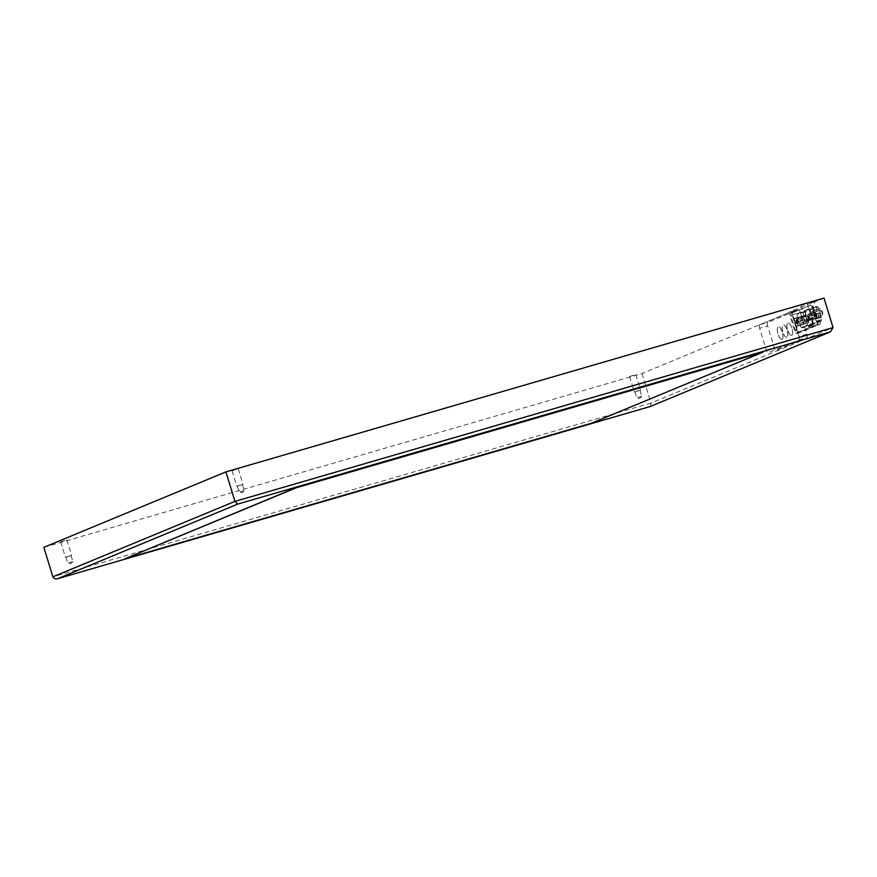 <?xml version="1.0" encoding="UTF-8"?>
<svg xmlns="http://www.w3.org/2000/svg" width="877" height="877" viewBox="0 0 877 877"><rect width="100%" height="100%" fill="white"/><g stroke="black" fill="none" stroke-linecap="round" stroke-linejoin="round"><path stroke-width="0.66" stroke-dasharray="4.38 3.29" d="M811.466 302.938L788.971 312.256L794.43 330.114A4.067 1.436 -106.2 0 0 796.908 333.457A4.067 1.436 -106.2 0 0 796.952 333.435L816.772 325.224A4.067 1.436 -106.2 0 0 816.926 320.785L811.466 302.938L814.382 302.083L819.842 319.941A4.067 1.436 73.8 0 1 819.688 324.38L799.879 332.591A4.067 1.436 73.8 0 1 799.824 332.613A4.067 1.436 73.8 0 1 797.346 329.259L791.887 311.401L641.942 373.547L43.85 547.336M788.971 312.256L791.887 311.401M824.018 298.092L814.382 302.083M633.786 375.126L629.609 376.518L633.786 375.126M64.865 540.429L60.688 541.833L64.865 540.429M805.152 304.1L800.964 305.503L805.152 304.1M236.231 469.414L232.054 470.806L236.231 469.414M641.942 373.547L650.964 403.047L52.872 576.836M762.99 351.995L591.624 423.01L124.819 558.649M650.252 406.5L650.964 403.047L833.04 327.592M638.533 390.649L634.356 392.041L638.533 390.649M639.87 390.397L634.893 391.876L639.87 390.397M641.668 396.294L636.702 397.785L641.668 396.294M69.612 555.963L65.435 557.355L69.612 555.963M70.949 555.711L65.972 557.191L70.949 555.711M72.747 561.609L67.781 563.089L72.747 561.609M809.899 319.634L805.722 321.026L809.899 319.634M811.236 319.381L806.259 320.861L811.236 319.381M813.034 325.279L808.068 326.77L813.034 325.279M240.978 484.948L236.801 486.34L240.978 484.948M242.315 484.685L237.338 486.176L242.315 484.685M244.113 490.594L239.147 492.074L244.113 490.594M800.537 317.266A2.927 1.041 73.8 0 1 800.58 317.255A2.927 1.041 73.8 0 1 802.389 319.765A2.927 1.041 73.8 0 1 802.214 322.868A2.927 1.041 73.8 0 1 800.416 320.401A2.927 1.041 73.8 0 1 800.537 317.266M808.035 314.152A2.927 1.041 73.8 0 1 808.079 314.141A2.927 1.041 73.8 0 1 809.888 316.663A2.927 1.041 73.8 0 1 809.701 319.754A2.927 1.041 73.8 0 1 807.914 317.299A2.927 1.041 73.8 0 1 808.035 314.152M805.579 319.93L806.04 321.486L805.579 319.93L812.595 317.891L813.089 319.436L806.04 321.486M804.976 315.216L805.448 316.772L804.976 315.216L811.992 313.177L812.453 314.733L811.981 313.177L812.486 314.722L805.448 316.772M804.099 320.543L804.56 322.1L804.099 320.543L811.104 318.504L811.598 320.05L804.56 322.1M807.059 319.316L807.531 320.872L807.059 319.316L814.075 317.277L814.569 318.822L807.531 320.872M803.496 315.83L803.957 317.386L803.496 315.83L810.512 313.791L810.973 315.347L810.501 313.791L811.006 315.336L803.957 317.386M797.686 321.42L798.158 325.597L796.7 326.376L794.748 322.988L794.321 318.614L795.746 318.022L797.686 321.42L804.691 319.381L805.163 323.558L803.694 324.347L801.655 320.642L801.282 316.772L802.751 315.994L804.691 319.381M796.689 326.376L803.694 324.347L796.689 326.376M796.568 323.339L795.877 321.07L796.568 323.339M802.51 317.836A2.434 0.866 73.8 0 1 802.543 317.825A2.434 0.866 73.8 0 1 804.056 319.93A2.434 0.866 73.8 0 1 803.902 322.506A2.434 0.866 73.8 0 1 802.4 320.456A2.434 0.866 73.8 0 1 802.51 317.836M796.678 319.535A2.434 0.866 73.8 0 1 796.711 319.524A2.434 0.866 73.8 0 1 798.213 321.618A2.434 0.866 73.8 0 1 798.07 324.205A2.434 0.866 73.8 0 1 796.568 322.155A2.434 0.866 73.8 0 1 796.678 319.535M796.798 319.919A2.028 0.724 -106.2 0 0 796.711 322.1A2.028 0.724 -106.2 0 0 797.949 323.81A2.028 0.724 -106.2 0 0 798.081 321.662A2.028 0.724 -106.2 0 0 796.82 319.908A2.028 0.724 -106.2 0 0 796.798 319.919M796.064 320.138A2.028 0.724 -106.2 0 0 795.779 320.741A2.028 0.724 -106.2 0 0 796.634 323.679A2.028 0.724 -106.2 0 0 797.226 324.03A2.028 0.724 -106.2 0 0 797.346 321.87A2.028 0.724 -106.2 0 0 796.086 320.127A2.028 0.724 -106.2 0 0 796.064 320.138M812.124 311.412L813.582 310.633L815.533 314.021L816.005 318.198L814.536 318.987L812.497 315.281L812.124 311.412L820.587 308.594L822.626 312.3L822.966 316.356L821.398 316.827L819.502 313.242L819.118 309.384M814.415 315.939L813.713 313.67L814.415 315.939M820.357 310.447A2.434 0.866 73.8 0 1 820.39 310.436A2.434 0.866 73.8 0 1 821.892 312.53A2.434 0.866 73.8 0 1 821.749 315.117A2.434 0.866 73.8 0 1 820.247 313.056A2.434 0.866 73.8 0 1 820.357 310.447L814.547 312.124A2.434 0.866 73.8 0 1 816.059 314.229A2.434 0.866 73.8 0 1 815.906 316.805A2.434 0.866 73.8 0 1 814.415 314.755A2.434 0.866 73.8 0 1 814.514 312.135A2.434 0.866 73.8 0 1 814.547 312.124M814.634 312.53A2.028 0.724 -106.2 0 0 814.547 314.711A2.028 0.724 -106.2 0 0 815.796 316.422A2.028 0.724 -106.2 0 0 815.917 314.262A2.028 0.724 -106.2 0 0 814.667 312.519A2.028 0.724 -106.2 0 0 814.634 312.53M813.911 312.738A2.028 0.724 -106.2 0 0 813.615 313.341A2.028 0.724 -106.2 0 0 814.47 316.279A2.028 0.724 -106.2 0 0 815.073 316.63A2.028 0.724 -106.2 0 0 815.193 314.481A2.028 0.724 -106.2 0 0 813.933 312.727A2.028 0.724 -106.2 0 0 813.911 312.738M816.465 322.034L811.905 307.125A2.434 0.866 -106.2 0 0 810.425 305.119A2.434 0.866 -106.2 0 0 810.392 305.13L790.988 313.166A2.434 0.866 -106.2 0 0 790.901 315.83L795.461 330.739A2.434 0.866 -106.2 0 0 796.941 332.745A2.434 0.866 -106.2 0 0 796.974 332.734L816.366 324.687A2.434 0.866 -106.2 0 0 816.465 322.034L817.923 321.607A2.434 0.866 73.8 0 1 817.835 324.271L798.432 332.306A2.434 0.866 73.8 0 1 798.399 332.317A2.434 0.866 73.8 0 1 796.919 330.311L792.359 315.402A2.434 0.866 73.8 0 1 792.457 312.738L811.85 304.703A2.434 0.866 73.8 0 1 811.883 304.692A2.434 0.866 73.8 0 1 813.363 306.698L817.923 321.607M802.323 327.79A4.067 1.436 73.8 0 1 802.269 327.812A4.067 1.436 73.8 0 1 800.032 325.126L797.588 318.647A4.067 1.436 73.8 0 1 797.522 313.549L808.364 309.055A4.067 1.436 -106.2 0 1 808.408 309.033A4.067 1.436 -106.2 0 1 811.072 313.067L812.694 319.875A4.067 1.436 73.8 0 1 812.365 323.635L802.323 327.79L810.786 325.334A4.067 1.436 -106.2 0 1 810.732 325.345L802.269 327.812M810.786 325.334L820.817 321.168A4.067 1.436 -106.2 0 0 821.157 317.419L819.535 310.601A4.067 1.436 73.8 0 0 816.871 306.577A4.067 1.436 73.8 0 0 816.816 306.599L805.974 311.083A4.067 1.436 -106.2 0 0 806.051 316.191L808.484 322.67A4.067 1.436 -106.2 0 0 810.732 325.345M820.916 317.397L819.293 310.579A3.409 1.206 -106.2 0 0 817.057 307.202A3.409 1.206 -106.2 0 0 817.013 307.213L806.171 311.708A3.409 1.206 -106.2 0 0 806.226 315.994L808.671 322.473A3.409 1.206 -106.2 0 0 810.556 324.72A3.409 1.206 -106.2 0 0 810.6 324.709L820.631 320.554A3.409 1.206 -106.2 0 0 820.916 317.397L812.453 319.853A3.409 1.206 73.8 0 1 812.168 323.01L802.137 327.165A3.409 1.206 73.8 0 1 802.093 327.187A3.409 1.206 73.8 0 1 800.208 324.928L797.774 318.45A3.409 1.206 73.8 0 1 797.708 314.163L808.55 309.669A3.409 1.206 73.8 0 1 808.594 309.658A3.409 1.206 73.8 0 1 810.83 313.045L812.453 319.853M800.328 312.398L806.972 334.137A3.245 1.151 73.8 0 1 806.851 337.689L776.331 350.34A3.245 1.151 73.8 0 1 776.288 350.351A3.245 1.151 73.8 0 1 774.303 347.676L767.66 325.937A3.245 1.151 73.8 0 1 767.781 322.385L798.3 309.734A3.245 1.151 73.8 0 1 798.344 309.724A3.245 1.151 73.8 0 1 800.328 312.398L792.304 314.733L798.947 336.472L806.972 334.137M781.988 339.246A6.501 2.302 73.8 0 1 781.9 339.278A6.501 2.302 73.8 0 1 777.877 333.677A6.501 2.302 73.8 0 1 778.272 326.792A6.501 2.302 73.8 0 1 782.262 332.273A6.501 2.302 73.8 0 1 781.988 339.246M786.801 337.25A6.501 2.302 73.8 0 1 786.724 337.283A6.501 2.302 73.8 0 1 782.69 331.681A6.501 2.302 73.8 0 1 783.095 324.797A6.501 2.302 73.8 0 1 787.086 330.278A6.501 2.302 73.8 0 1 786.801 337.25A6.501 2.302 -106.2 0 0 786.877 337.228A6.501 2.302 -106.2 0 0 787.162 330.256A6.501 2.302 -106.2 0 0 783.161 324.775A6.501 2.302 -106.2 0 0 782.766 331.659A6.501 2.302 -106.2 0 0 786.79 337.261L786.724 337.283M791.624 335.255A6.501 2.302 73.8 0 1 791.536 335.288A6.501 2.302 73.8 0 1 787.513 329.686A6.501 2.302 73.8 0 1 787.908 322.802A6.501 2.302 73.8 0 1 791.909 328.272A6.501 2.302 73.8 0 1 791.624 335.255M798.947 336.472A3.245 1.151 -106.2 0 1 798.826 340.024L768.307 352.675A3.245 1.151 -106.2 0 1 768.263 352.686A3.245 1.151 -106.2 0 1 766.279 350.011L759.635 328.272L767.66 325.937M792.304 314.733A3.245 1.151 -106.2 0 0 790.33 312.059A3.245 1.151 -106.2 0 0 790.287 312.069L798.3 309.734M759.635 328.272A3.245 1.151 -106.2 0 1 759.756 324.72L790.287 312.069M782.054 339.224A6.501 2.302 -106.2 0 0 782.339 332.251A6.501 2.302 -106.2 0 0 778.348 326.77A6.501 2.302 -106.2 0 0 777.943 333.655A6.501 2.302 -106.2 0 0 781.977 339.256A6.501 2.302 -106.2 0 0 782.054 339.224M791.701 335.233A6.501 2.302 -106.2 0 0 791.975 328.25A6.501 2.302 -106.2 0 0 787.984 322.78A6.501 2.302 -106.2 0 0 787.579 329.664A6.501 2.302 -106.2 0 0 791.613 335.266A6.501 2.302 -106.2 0 0 791.701 335.233M816.926 320.785L819.842 319.941M796.952 333.435L799.879 332.591M816.772 325.224L819.688 324.38M794.43 330.114L797.346 329.259M806.522 315.523A2.927 1.041 -106.2 0 0 806.391 318.669A2.927 1.041 -106.2 0 0 808.188 321.125A2.927 1.041 -106.2 0 0 808.232 321.114A2.927 1.041 -106.2 0 0 808.353 317.978A2.927 1.041 -106.2 0 0 806.555 315.512A2.927 1.041 -106.2 0 0 806.522 315.523M809.109 319.338L808.254 316.542L809.109 319.338M814.02 312.42A2.927 1.041 -106.2 0 0 813.889 315.556A2.927 1.041 -106.2 0 0 815.687 318.022A2.927 1.041 -106.2 0 0 815.731 318.011A2.927 1.041 -106.2 0 0 815.851 314.865A2.927 1.041 -106.2 0 0 814.053 312.409A2.927 1.041 -106.2 0 0 814.02 312.42M816.608 316.224L815.753 313.429L816.608 316.224M795.888 318.143L802.883 316.104M798.114 325.784L805.119 323.756M794.748 322.988L801.753 320.949M796.557 326.266L803.562 324.227M794.661 322.67L801.655 320.642M794.277 318.811L801.282 316.772M794.321 318.614L801.326 316.575M795.746 318.022L802.751 315.994L795.746 318.022M797.785 321.727L804.779 319.699M798.158 325.597L805.163 323.558M812.497 315.281L819.502 313.242M813.724 310.743L820.729 308.715M815.533 314.021L822.527 311.993M816.005 318.198L823.01 316.169M815.621 314.339L822.626 312.3M815.961 318.395L822.966 316.356M814.536 318.987L821.541 316.948L814.536 318.987M814.393 318.866L821.398 316.827M812.595 315.588L819.6 313.56M812.168 311.214L819.162 309.186M813.582 310.633L820.587 308.594L813.593 310.633M813.363 306.698L811.905 307.125M817.835 324.271L816.366 324.687M798.432 332.306L796.974 332.734M792.359 315.402L790.901 315.83M796.919 330.311L795.461 330.739M792.457 312.738L790.988 313.166M808.484 322.67L800.032 325.126M806.051 316.191L797.588 318.647M805.974 311.083L797.522 313.549M816.816 306.599L808.364 309.055M819.535 310.601L811.072 313.067M821.157 317.419L812.694 319.875M820.817 321.168L812.365 323.635M819.293 310.579L810.83 313.045M820.631 320.554L812.168 323.01M810.6 324.709L802.137 327.165M808.671 322.473L800.208 324.928M806.226 315.994L797.774 318.45M806.171 311.708L797.708 314.163M766.279 350.011L774.303 347.676M798.826 340.024L806.851 337.689M759.756 324.72L767.781 322.385M796.908 333.457L799.824 332.613M629.609 376.518L634.356 392.041M635.825 374.611L640.572 390.144M634.893 391.876L636.702 397.774L639.717 398.476L641.821 396.218M640.024 390.309L641.832 396.207M60.688 541.833L65.435 557.355M66.904 539.925L71.651 555.459M65.972 557.191L67.781 563.089L70.796 563.79L72.901 561.532M71.103 555.623L72.912 561.521M800.964 305.503L805.722 321.026M807.18 303.595L811.927 319.129M806.259 320.861L808.068 326.759M811.389 319.294L813.187 325.192L811.082 327.461L808.068 326.77M232.054 470.806L236.801 486.34M238.27 468.91L243.017 484.444M237.338 486.176L239.147 492.074L242.162 492.764L244.266 490.517M242.469 484.608L244.277 490.506M802.214 322.868L808.364 321.07C810.304 321.552 809.35 314.196 806.555 315.512L800.58 317.255M809.701 319.754L815.862 317.956C817.792 318.439 816.849 311.094 814.053 312.409L808.079 314.141M802.543 317.825L796.711 319.524M803.902 322.506L798.07 324.205M796.82 319.908L796.086 320.127M797.949 323.81L797.226 324.03M795.702 321.42L795.779 320.741M821.749 315.117L815.906 316.805M814.667 312.519L813.933 312.727M815.796 316.422L815.073 316.63M813.549 314.021L813.615 313.341M798.399 332.317L796.941 332.745M816.871 306.577L808.408 309.033M810.556 324.72L802.093 327.187M790.33 312.059L798.344 309.724"/><path stroke-width="1.32" d="M650.142 406.544L57.652 578.699C55.24 579.215 53.65 578.59 52.872 576.836L43.85 547.336L225.926 471.881L824.018 298.092L833.04 327.592L830.409 331.846L650.065 406.555L830.409 331.846M225.926 471.881L234.948 501.381L237.744 504.089L830.004 331.988M124.863 558.802L296.185 487.634L763.034 352.148L296.229 487.787L124.863 558.802L591.668 423.163L763.034 352.148M57.652 578.699L237.744 504.089M52.872 576.836L234.948 501.381L833.04 327.592M650.065 406.555L57.805 578.656"/></g></svg>
